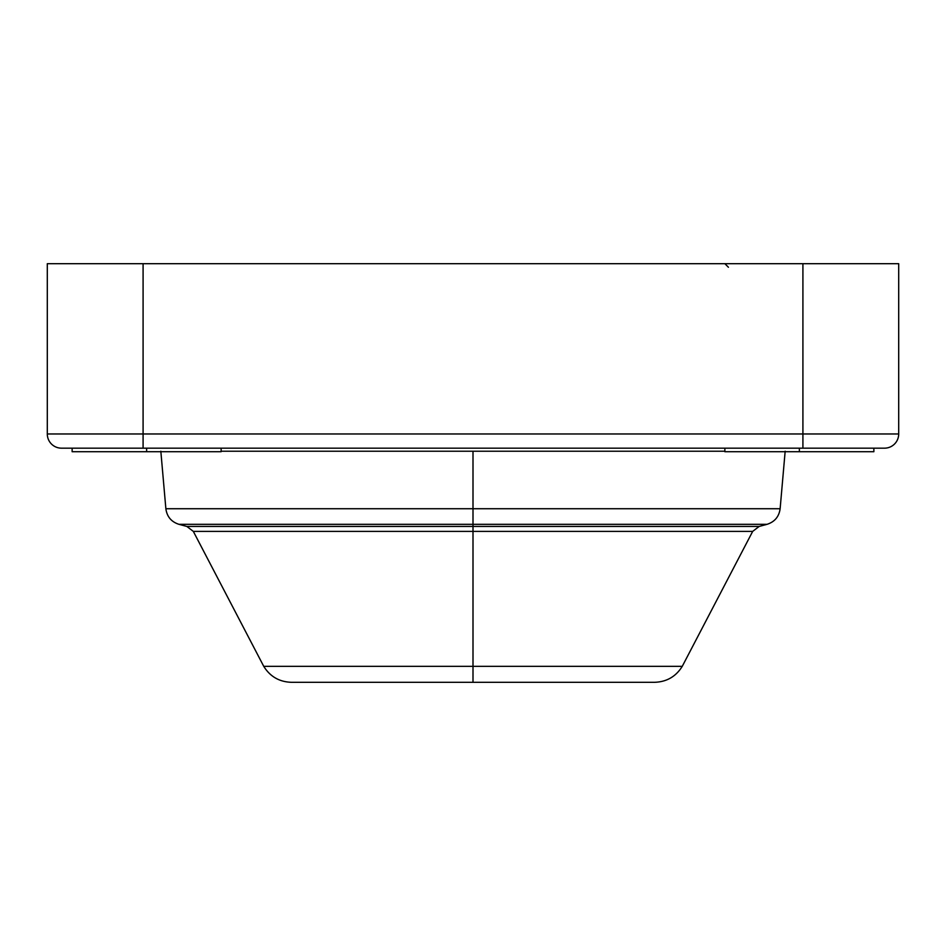 <?xml version="1.0" encoding="UTF-8"?>
<svg xmlns="http://www.w3.org/2000/svg" width="946" height="946" viewBox="0 0 946 946"><rect width="100%" height="100%" fill="white"/><g stroke="black" fill="none" stroke-linecap="round" stroke-linejoin="round"><path stroke-width="1.42" d="M898.7 263.698L47.3 263.698L143.083 263.698L143.083 448.168L61.49 448.168A14.19 14.19 -90 0 1 47.3 433.978L47.3 263.698L47.3 433.978A14.19 14.19 90 0 0 61.49 448.168L143.083 448.168L143.083 433.978L47.3 433.978L802.918 433.978L802.918 263.698L898.7 263.698L898.7 433.978L802.918 433.978L898.7 433.978A14.19 14.19 0 0 1 884.51 448.168L802.918 448.168L802.918 263.698L143.083 263.698L143.083 433.978L802.918 433.978L802.918 448.168L143.083 448.168L884.51 448.168A14.19 14.19 0 0 0 898.7 433.978L898.7 263.698M221.128 451.23L724.873 451.23L473 451.23L473 508.735L473 451.23L221.128 451.23M160.832 451.23L165.869 508.735C166.969 516.67 171.321 521.861 178.948 524.321L186.859 526.449L473 526.449L186.859 526.449L193.327 531.404L263.745 666.339C270.118 676.579 279.33 681.9 291.392 682.303L473 682.303L473 666.339L263.745 666.339L473 666.339L473 682.303L654.608 682.303C666.67 681.9 675.882 676.579 682.255 666.339L752.673 531.404L473 531.404L473 666.339L682.255 666.339L473 666.339L473 531.404L752.673 531.404L759.141 526.449L473 526.449L473 531.404L193.327 531.404L473 531.404L473 524.321L473 526.449L759.141 526.449L767.052 524.321L473 524.321L767.052 524.321C774.679 521.873 779.031 516.67 780.131 508.735L165.869 508.735L473 508.735L473 524.321L178.948 524.321L473 524.321L473 508.735L780.131 508.735L785.168 451.23M221.128 448.168L221.128 451.715L146.63 451.715L146.63 448.168L146.63 451.715L72.133 451.715L72.133 448.168M183.879 451.715L146.63 451.715M873.868 448.168L873.868 451.715L799.37 451.715L799.37 448.168L799.37 451.715L724.873 451.715L724.873 448.168M836.619 451.715L799.37 451.715M728.42 267.245L724.873 263.698"/></g></svg>

